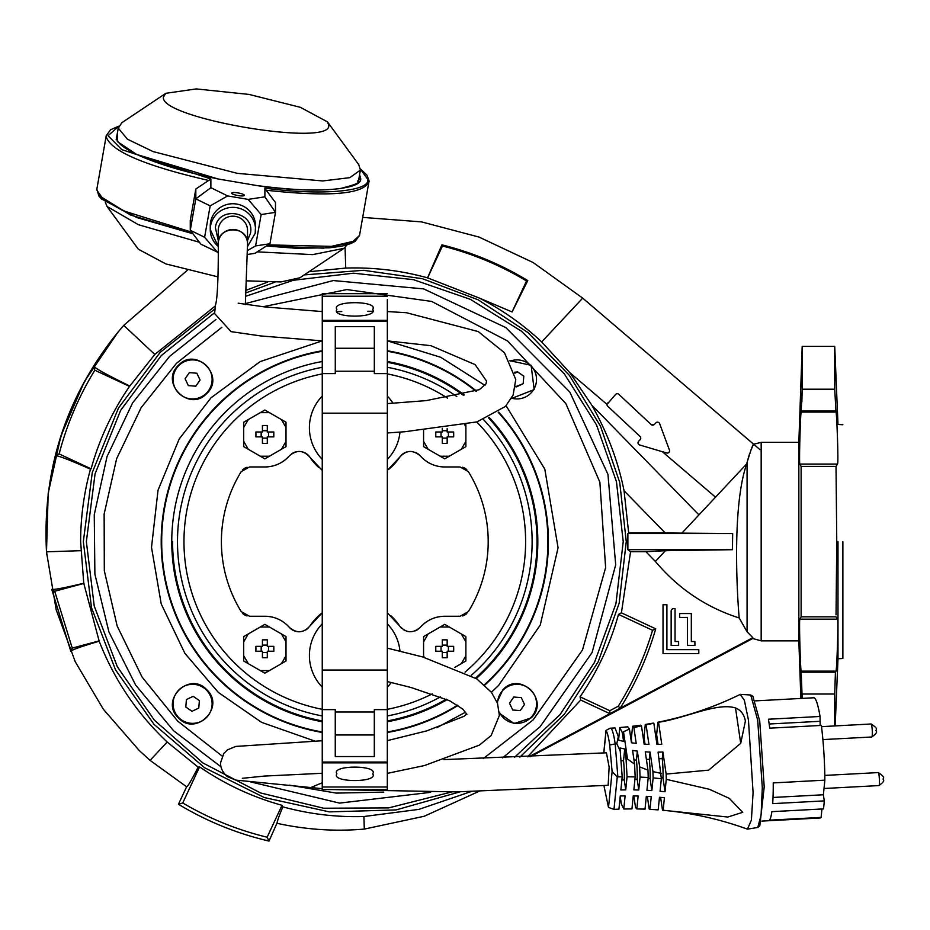 <?xml version="1.0" encoding="UTF-8"?>
<svg xmlns="http://www.w3.org/2000/svg" width="930" height="930" viewBox="0 0 930 930"><rect width="100%" height="100%" fill="white"/><g stroke="black" fill="none" stroke-linecap="round" stroke-linejoin="round"><path stroke-width="1.4" d="M322.245 782.758L311.027 787.454L322.245 782.758M218.271 244.602C216.295 226.188 247.345 224.479 247.508 242.997L247.531 230.512A14.648 14.334 180 0 0 235.383 216.388A14.648 14.334 180 0 0 218.248 230.512L218.248 243.8A14.648 14.334 -0 0 1 235.383 229.675A14.648 14.334 -0 0 1 247.531 243.8L245.346 304.563M451.515 792.011L388.577 807.903L323.663 808.228L260.574 792.965L202.984 762.995L154.287 720.076L117.308 666.717L94.221 606.046L86.362 541.609L95.069 473.823L120.598 410.444L161.32 355.551L214.574 312.724M246.287 296.089L292.927 280.418M293.636 280.244L353.505 273.188L413.455 279.674L470.429 299.367L521.579 331.289L564.312 373.825L596.479 424.812L616.451 481.705L623.228 541.609L615.939 603.71L594.491 662.427L560.046 714.6L514.464 757.38M322.257 732.456A193.603 193.603 90 0 1 322.257 350.761M387.333 350.761A193.603 193.603 90 0 1 476.497 391.053M498.701 412.095A193.603 193.603 90 0 1 484.751 685.119M511.384 398.563L534.169 389.589L531.111 365.292L509.931 360.735M178.479 365.292C159.39 382.625 189.371 412.595 206.704 393.518C225.781 376.185 195.812 346.216 178.479 365.292M178.479 717.937C195.812 737.013 225.781 707.044 206.704 689.711C189.371 670.623 159.39 700.604 178.479 717.937M499.398 713.217L514.069 723.563L531.111 717.937C550.2 700.604 520.219 670.623 502.886 689.711L497.108 702.266M457.955 705.44A193.603 193.603 90 0 1 387.333 732.468M245.485 303.575L333.3 280.558L423.696 288.905L505.815 327.593L569.799 391.995L607.953 474.37L615.695 564.824L592.108 652.488L540.016 726.83L502.584 757.869M430.59 792.337L339.624 803.102L250.507 781.886M220.922 766.75L173.608 730.771L135.617 685.026L108.915 631.912L94.883 574.136L94.256 514.685L107.031 456.618L132.583 402.934L169.585 356.399L215.911 319.536M537.005 541.609A182.21 182.21 -90 0 0 488.459 417.779A182.21 182.21 90 0 1 475.555 678.063A182.21 182.21 -90 0 0 537.005 541.609A182.21 182.21 90 0 1 475.555 678.063M446.284 699.197A182.21 182.21 90 0 1 387.333 720.901A182.21 182.21 -90 0 0 446.284 699.197A182.21 182.21 90 0 1 387.333 720.901M171.771 541.609A183.024 183.024 -90 0 0 322.257 721.727A183.024 183.024 -90 0 1 322.257 361.503M387.333 721.727A183.024 183.024 -90 0 0 447.191 699.604A183.024 183.024 -90 0 1 387.333 721.727M537.819 541.609A183.024 183.024 -90 0 1 476.253 678.528A183.024 183.024 -90 0 0 489.25 417.43M322.257 351.261A193.115 193.115 -90 0 0 322.257 731.968A193.115 193.115 -90 0 1 161.681 541.609A193.115 193.115 -90 0 0 322.257 731.968M387.333 731.968A193.115 193.115 -90 0 0 457.514 705.149A193.115 193.115 -90 0 1 387.333 731.968A193.115 193.115 -90 0 0 457.514 705.149M484.391 684.794A193.115 193.115 -90 0 0 547.909 541.609A193.115 193.115 -90 0 1 484.391 684.794A193.115 193.115 -90 0 0 498.294 412.374M322.257 720.901A182.21 182.21 90 0 1 172.585 541.609M387.333 362.328A182.21 182.21 90 0 1 463.268 395.204A182.21 182.21 -90 0 0 387.333 362.328M464.303 394.959A183.024 183.024 -90 0 0 387.333 361.503M475.997 391.263A193.115 193.115 -90 0 0 387.333 351.261M497.492 703.289A19.518 19.518 90 0 1 518.568 684.364A19.518 19.518 90 0 1 520.498 723.029A19.518 19.518 90 0 1 499.34 712.136M521.265 697.64L513.779 697.035L509.512 703.22L512.732 710.009L520.23 710.613L524.497 704.417L521.265 697.64L513.779 697.035L509.512 703.22L513.779 697.035L521.265 697.64L524.497 704.417L521.265 697.64M524.497 704.417L520.23 710.613L512.732 710.009L509.512 703.22L512.732 710.009L520.23 710.613L524.497 704.417M510.151 361.131A19.518 19.518 0 0 1 536.459 380.963A19.518 19.518 0 0 1 511.605 398.168M515.522 386.287L516.406 386.892L523.183 383.672L523.788 376.185L517.603 371.919L514.86 373.221L517.603 371.919L514.639 372.267M515.452 386.764L523.183 383.672L516.406 386.892M517.603 371.919L523.788 376.185L523.183 383.672L523.788 376.185L517.603 371.919M212.052 380.963A19.518 19.518 -90 0 1 191.022 398.865A19.518 19.518 -90 0 1 173.131 377.847A19.518 19.518 -90 0 1 194.149 359.945A19.518 19.518 -90 0 1 212.052 380.963M188.325 385.59L195.812 386.194L200.078 380.01L196.858 373.221L189.36 372.616L185.093 378.801L188.325 385.59L195.812 386.194L200.078 380.01L195.812 386.194L188.325 385.59L185.093 378.801L188.325 385.59M185.093 378.801L189.36 372.616L196.858 373.221L200.078 380.01L196.858 373.221L189.36 372.616L185.093 378.801M194.149 684.364A19.518 19.518 180 0 1 212.052 705.382A19.518 19.518 180 0 1 191.022 723.284A19.518 19.518 180 0 1 173.131 702.255A19.518 19.518 180 0 1 194.149 684.364M198.776 708.09L199.38 700.592L193.184 696.326L186.407 699.558L185.802 707.044L191.987 711.311L198.776 708.09L199.38 700.592L193.184 696.326L199.38 700.592L198.776 708.09L191.987 711.311L198.776 708.09M191.987 711.311L185.802 707.044L186.407 699.558L193.184 696.326L186.407 699.558L185.802 707.044L191.987 711.311M322.257 612.789L309.981 625.937C303.599 633.144 296.717 633.621 289.323 627.343C282.708 620.101 274.559 616.404 264.864 616.253L249.542 616.253L241.23 611.615A133.409 133.409 90 0 1 241.23 471.615L249.542 466.965L264.864 466.965C274.617 466.79 282.767 463.094 289.323 455.874C296.693 449.609 303.575 450.074 309.981 457.293A13.02 13.02 -90 0 0 304.319 452.526M387.333 470.429L399.609 457.293C405.992 450.074 412.874 449.609 420.267 455.874C426.882 463.117 435.031 466.814 444.726 466.965L460.048 466.965L468.36 471.615A133.409 133.409 90 0 1 468.36 611.615L460.048 616.253L444.726 616.253C434.973 616.439 426.824 620.136 420.267 627.343C412.897 633.621 406.015 633.144 399.609 625.937A13.02 13.02 -90 0 0 401.516 628.203M387.333 612.789L399.609 625.937M525.624 541.609A170.829 170.829 90 0 1 465.07 672.076A170.829 170.829 -90 0 0 525.624 541.609A170.829 170.829 90 0 0 476.73 421.964M432.276 693.861A170.829 170.829 90 0 1 387.333 709.311A170.829 170.829 -90 0 0 432.276 693.861M322.257 709.311A170.829 170.829 90 0 1 183.966 541.609A170.829 170.829 -90 0 0 322.257 709.311M322.257 715.937A177.339 177.339 90 0 1 322.257 367.292M387.333 367.292A177.339 177.339 90 0 1 456.804 396.552M483.612 419.732A177.339 177.339 90 0 1 471.208 675.389M309.981 625.937A53.684 53.684 90 0 1 321.071 613.719M391.077 615.927A53.684 53.684 90 0 1 399.586 625.89M289.346 627.366A13.02 13.02 -90 0 0 300.053 631.749M305.668 630.005A13.02 13.02 -90 0 0 308.086 628.192M264.864 616.253A32.538 32.538 90 0 1 271.676 616.974M271.734 616.985A32.538 32.538 90 0 1 274.978 617.869M278.291 619.159A32.538 32.538 90 0 1 284.173 622.612M286.952 624.902A32.538 32.538 90 0 1 289.276 627.285M242.8 613.556A9.765 9.765 -90 0 0 244.776 615.021M244.799 615.032A9.765 9.765 -90 0 0 247.089 615.939M247.089 467.279A9.765 9.765 -90 0 0 244.799 468.197M243.741 468.883A9.765 9.765 -90 0 0 242.8 469.662M289.3 455.909A32.538 32.538 90 0 1 284.278 460.536M284.196 460.606A32.538 32.538 90 0 1 281.418 462.443M278.256 464.082A32.538 32.538 90 0 1 271.769 466.232M268.293 466.79A32.538 32.538 90 0 1 264.864 466.965M302.982 452.038A13.02 13.02 -90 0 0 291.555 453.863M322.257 470.429L309.981 457.293A53.684 53.684 90 0 0 318.583 467.36M399.586 457.327A53.684 53.684 90 0 1 391.1 467.279M390.937 467.43A53.684 53.684 90 0 1 388.694 469.359M422.732 458.397A32.538 32.538 90 0 1 420.267 455.874A13.02 13.02 -90 0 0 415.361 452.399M412.583 451.62A13.02 13.02 -90 0 0 401.528 455.002M444.726 466.965A32.538 32.538 90 0 1 434.531 465.325M431.357 464.093A32.538 32.538 90 0 1 425.347 460.571M466.814 469.685A9.765 9.765 -90 0 0 462.489 467.279M462.489 615.951A9.765 9.765 -90 0 0 464.826 615.009M465.814 614.37A9.765 9.765 -90 0 0 466.814 613.533M420.267 627.343A32.538 32.538 90 0 1 428.265 620.729M431.264 619.171A32.538 32.538 90 0 1 437.867 616.985M403.922 630.017A13.02 13.02 -90 0 0 405.224 630.68M406.643 631.203A13.02 13.02 -90 0 0 409.56 631.749M415.338 630.842A13.02 13.02 -90 0 0 418.058 629.343M183.966 541.609A170.829 170.829 90 0 1 322.257 373.918M387.333 373.918A170.829 170.829 90 0 1 447.47 398.11M440.553 696.837A177.339 177.339 90 0 1 387.333 715.937M255.924 436.868L262.423 436.868L262.423 443.366L267.305 443.366L267.305 436.868L273.804 436.868L273.804 431.997L267.305 431.997L267.305 425.487L262.423 425.487L262.423 431.997L255.924 431.997L255.924 436.868L262.423 436.868L262.423 440.216M286.01 434.426L286.01 446.644L264.864 458.85L243.707 446.644L243.707 422.22L264.864 410.014L286.01 422.22L286.01 434.426M262.423 438.123L267.305 438.123L267.305 436.868L268.549 436.868L268.549 431.997L267.305 431.997L267.305 430.741L262.423 430.741L262.423 431.997L255.924 431.997M267.305 440.216L267.305 443.366M262.423 430.741L262.423 428.649M267.305 425.487L267.305 428.649M261.179 436.868L261.179 431.997M442.285 428.335L442.285 431.997L435.786 431.997L435.763 434.426L435.786 436.868L442.285 436.868L442.285 443.366L447.167 443.366L447.167 436.868L453.666 436.868L453.666 431.997L447.167 431.997L447.167 428.649M465.884 424.615L465.884 446.644L444.726 458.85L423.58 446.644L423.58 430.253M442.285 440.216L442.285 438.123L447.167 438.123L447.167 436.868L448.423 436.868L448.423 431.997L447.167 431.997L447.167 430.741L442.285 430.741L442.285 431.997L435.786 431.997M447.167 440.216L447.167 443.366M435.786 436.868L442.285 436.868L442.285 438.123M442.285 430.741L442.285 428.649M441.041 436.868L441.041 431.997M453.666 646.35L447.167 646.35L447.167 639.852L442.285 639.852L442.285 646.35L435.786 646.35L435.763 648.791L435.786 651.233L442.285 651.233L442.285 657.731L447.167 657.731L447.167 651.233L453.666 651.233L453.689 648.791L453.666 646.35L447.167 646.35L447.167 645.106L442.285 645.106L442.285 646.35L441.041 646.35L441.041 651.233L442.285 651.233L442.285 654.569M423.58 657.196L423.58 636.585L444.726 624.367L465.884 636.585L465.884 661.009L454.724 667.449M442.285 645.106L442.285 643.014M447.167 639.852L447.167 643.014M453.666 651.233L447.167 651.233L447.167 652.476L442.285 652.476M447.167 654.569L447.167 657.731M448.411 646.35L448.411 651.233M273.804 646.35L267.305 646.35L267.305 639.852L262.423 639.852L262.423 646.35L255.924 646.35L255.901 648.791L255.924 651.233L262.423 651.233L262.423 657.731L267.305 657.731L267.305 651.233L273.804 651.233L273.827 648.791L273.804 646.35L267.305 646.35L267.305 645.106L262.423 645.106L262.423 646.35L261.179 646.35L261.179 651.233L262.423 651.233L262.423 654.569M243.707 648.791L243.707 636.585L264.864 624.367L286.01 636.585L286.01 661.009L264.864 673.215L243.707 661.009L243.707 648.791M262.423 645.106L262.423 643.014M267.305 639.852L267.305 643.014M273.804 651.233L267.305 651.233L267.305 652.476L262.423 652.476M267.305 654.569L267.305 657.731M268.549 646.35L268.549 651.233M387.333 623.844A45.396 45.396 90 0 1 399.97 651.128M391.286 682.504A45.396 45.396 90 0 1 387.333 687.154M322.257 687.142A45.396 45.396 90 0 1 322.257 623.856M322.257 459.374A45.396 45.396 90 0 1 322.257 396.075M387.333 396.087A45.396 45.396 90 0 1 392.995 403.202M322.257 427.73A32.538 32.538 90 0 1 322.257 427.265A32.538 32.538 90 0 0 322.257 428.195A32.538 32.538 90 0 1 322.257 427.73M399.981 432.066A45.396 45.396 90 0 1 387.333 459.374M322.257 413.164L322.268 321.164L387.345 321.164L387.322 762.065L322.245 762.054L322.257 413.164L387.333 413.176M374.325 348.262L335.277 348.262L335.277 373.604L335.277 326.663L374.325 326.663L374.325 373.604L387.333 373.604M322.257 709.613L335.265 709.613L335.265 711.985L374.313 711.985M335.265 709.613L335.265 756.555L374.313 756.555L374.313 709.613L387.333 709.625M335.277 348.262L335.277 326.663M374.313 734.967L335.265 734.967L335.265 711.985M335.265 756.555L335.265 734.967M372.686 773.83C379.045 782.769 330.534 782.769 336.893 773.83C330.534 764.89 379.045 764.89 372.686 773.83M322.245 787.001L322.245 789.558L387.322 789.558L387.322 762.879L322.245 762.867L322.245 787.001L387.322 787.013M322.245 762.054L322.245 762.867M387.333 721.227L387.333 740.629L426.835 730.852L464.105 716.274L466.755 714.008M387.322 783.665L387.322 789.558M387.322 762.879L387.322 762.065M387.322 760.217L387.333 741.396M387.333 648.152L422.662 656.94L476.799 678.9L491.447 692.338L497.48 703.266L499.387 715.461L491.133 735.56L479.357 745.139L424.499 765.541L387.322 773.376L387.322 775.725L387.322 760.263M336.904 309.399C330.545 300.448 379.056 300.448 372.698 309.399C379.056 318.339 330.545 318.339 336.904 309.399M387.333 432.973L404.98 431.706L476.962 421.895L505.478 406.387L513.116 395.041L515.766 379.51L504.467 352.761L478.229 331.557L406.433 312.724L387.345 311.562L387.345 307.505L387.345 322.966M387.333 362.002L387.345 340.868L440.68 357.271L485.007 385.404M387.345 341.833L387.345 299.565M387.345 293.671L322.268 293.671L322.268 320.35L387.345 320.35M322.268 320.35L322.268 321.164M822.899 739.594L871.817 736.99A6.51 0.779 -93.1 0 0 871.84 736.979A6.51 0.779 -93.1 0 0 872.224 735.607A6.51 0.779 -93.1 0 0 872.108 728.457A6.51 0.779 -93.1 0 0 871.154 723.993A6.51 0.779 -93.1 0 0 871.119 723.993L821.504 726.644M443.901 759.612L606.43 752.812L609.127 767.006L608.162 785.304L456.816 791.895L331.964 789.558M662.509 810.181L663.16 810.181L664.415 797.766A269.2 211.331 -174.2 0 0 659.463 797.277L658.196 809.821L649.965 809.344L651.244 796.638A269.2 211.331 -174.2 0 0 646.315 796.336L645.036 809.135L636.841 808.937L638.143 796.01A269.2 211.331 -174.2 0 0 633.249 795.906L631.947 808.902L623.798 809.007L625.123 795.894A269.2 211.331 -174.2 0 0 620.264 795.975L618.927 809.158L613.986 809.367L617.264 776.887L622.193 776.783L620.868 789.965A269.2 211.331 -174.2 0 1 625.727 789.872L627.053 776.771L635.167 776.899L633.865 789.896A269.2 211.331 -174.2 0 1 638.747 790L640.049 777.073L648.222 777.527L646.931 790.326A269.2 211.331 -174.2 0 1 651.849 790.616L653.127 777.91L661.335 778.724L660.067 791.267A269.2 211.331 -174.2 0 1 665.02 791.744L666.264 779.328L709.392 789.291L729.364 798.393L742.675 812.32L727.83 817.04L662.509 810.181L660.625 797.382M666.264 779.328L666.147 774.074L708.625 770.156L740.71 743.361L745.395 721.041C744.116 714.414 740.815 710.043 735.514 707.951C717.169 702.185 685.259 718.251 658.533 722.261L661.776 744.326A103.486 62.891 171.6 0 1 656.952 744.477L653.837 723.238L646.059 724.819L648.942 744.395A103.486 62.891 171.6 0 1 644.153 744.151L641.456 725.795L633.888 727.62L636.201 743.407A103.486 62.891 171.6 0 1 631.458 742.756L629.436 729.015L623.519 731.805L627.518 759.031L625.983 757.648L624.704 748.976L619.996 747.999L622.193 776.783M757.776 827.456L761.1 815.075L762.298 787.594L757.706 720.239L750.719 694.989L752.893 696.361L759.729 721.041L764.216 786.885L759.798 825.863L757.776 827.456L747.441 829.153L751.394 820.121L753.091 792.616L748.452 720.111L744.36 700.267L740.257 694.396C714.112 707.207 686.724 716.472 658.08 722.192M761.844 821.097L820.179 817.982A60.194 7.219 -93.1 0 0 821.109 817.412L769.494 820.155A60.194 7.219 -93.1 0 0 771.865 811.658L823.48 808.902A60.194 7.219 -93.1 0 0 823.922 805.171A60.194 7.219 -93.1 0 0 824.282 800.881L772.667 803.636A60.194 7.219 -93.1 0 0 773.249 782.909L824.852 780.154A60.194 7.219 -93.1 0 0 821.353 725.423L769.738 728.167A60.194 7.219 -93.1 0 0 768.424 719.227L820.039 716.472A60.194 7.219 -93.1 0 0 813.762 697.767L755.439 700.871M603.849 752.951L606.093 730.654C607.36 732.491 608.569 737.269 609.72 745L612.114 771.633L608.499 807.461L603.907 785.536M617.264 776.887L612.114 771.633M609.72 745L616.788 743.616L618.322 736.63L615.021 727.923L610.115 728.237L606.023 730.399L603.756 752.951M608.499 807.461L613.986 809.367M616.788 743.616L620.531 751.696M657.882 722.261L658.533 722.261L657.882 722.261L656.638 734.677A269.2 211.331 5.8 0 1 655.545 734.909M653.162 723.133L645.281 724.482L644.002 737.188A269.2 211.331 5.8 0 1 643.153 737.339M641.456 725.795L640.526 725.202L632.586 726.26L631.284 739.176A269.2 211.331 5.8 0 1 630.935 739.234M629.436 729.015L627.808 726.807L619.822 727.562L618.671 738.99M618.322 736.63L618.869 740.327L623.577 741.303L622.31 732.619L623.519 731.805M619.822 727.562L622.31 732.619M632.586 726.26L633.888 727.62M631.819 742.814L631.284 739.176M645.281 724.482L653.29 723.098M645.025 744.209L644.002 737.188M658.068 744.453L656.638 734.677M623.798 809.007L621.321 803.95L620.217 796.429M636.841 808.937L635.55 807.566L633.83 795.917M645.036 809.135L644.106 808.542L645.036 809.135M649.175 808.995L649.965 809.344L649.175 808.995L647.327 796.394M658.196 809.821L657.533 809.728M665.02 791.744L662.974 777.806A19.193 2.302 -93.1 0 0 662.241 758.613L662.904 751.998L666.147 774.074M661.335 778.724L658.08 752.138A103.486 62.891 -8.4 0 0 662.904 751.998M653.127 777.91L652.941 771.633L661.195 773.376M651.849 790.616L650.07 778.491A19.193 2.302 -93.1 0 0 649.338 759.298L650.07 752.056L652.941 771.633M648.222 777.527L647.978 770.18L645.281 751.824A103.486 62.891 -8.4 0 0 650.07 752.056M640.049 777.073L639.654 766.866L647.978 770.18M638.747 790L637.166 779.177A19.193 2.302 -93.1 0 0 636.434 759.984L637.329 751.08L639.654 766.866M635.167 776.899L634.597 764.158L632.586 750.429A103.486 62.891 -8.4 0 0 637.329 751.08M627.518 759.031L634.597 764.158M627.053 776.771L625.983 757.648M625.727 789.872L624.263 779.863A19.193 2.302 -93.1 0 0 623.53 760.682L624.704 748.976M624.263 779.863L621.868 779.991M623.53 760.682L621.368 760.787M662.241 758.613L659.056 758.787M661.311 777.887L662.974 777.806M649.338 759.298L646.397 759.461M648.105 778.596L650.07 778.491M636.434 759.984L634.004 760.112M634.923 779.294L637.166 779.177M824.852 780.154L823.387 794.766L824.282 800.881M821.957 808.984L821.109 817.412M820.039 716.472L820.155 725.481M819.551 721.32L769.168 724.005M823.387 794.766L773.004 797.463M879.35 784.176A6.51 0.779 -93.1 0 0 879.234 777.038A6.51 0.779 -93.1 0 0 878.28 772.574A6.51 0.779 -93.1 0 0 878.257 772.574C887.267 778.538 881.861 777.782 883.465 779.852C884.418 780.77 882.919 782.676 878.978 785.559A6.51 0.779 -93.1 0 0 878.978 785.559A6.51 0.779 -93.1 0 0 879.35 784.176M105.276 202.089L107.031 206.448L138.477 224.746L199.427 242.265M257.203 251.867L312.701 254.622L343.926 248.357L347.076 244.857M107.031 206.448L138.291 249.194L165.831 263.911L217.98 276.873M247.148 280.86L280.872 281.941L299.913 277.779L343.926 248.357M328.685 125.004L327.476 121.888L300.39 107.334L248.996 94.418L196.288 88.92L165.854 93.302L163.459 96.987C158.367 118.168 333.789 147.905 328.685 125.004M327.476 121.888L358.736 164.622L360.422 170.062L349.785 177.665L322.733 180.955L237.324 173.34L153.043 151.567L127.329 139.14L118.319 128.131L121.842 122.725L165.854 93.302M266.213 190.243L275.489 202.507L275.489 212.354L264.887 196.835L264.887 188.127L266.213 190.243C330.371 197.23 364.653 194.196 369.047 181.141L359.526 235.453L351.993 242.335L332.917 246.404L268.131 244.892M255.192 233.337L255.518 225.897A22.634 22.169 180 0 0 236.743 204.065A22.634 22.169 180 0 0 210.25 225.897L210.25 229.524A22.634 22.169 -0 0 1 236.743 207.692A22.634 22.169 -0 0 1 255.518 229.524L255.518 229.524A22.634 22.169 -0 0 1 255.192 233.314L247.531 246.508M247.543 254.46L254.901 253.344L269.944 243.741L255.599 245.915L247.543 250.519M217.643 252.414L204.612 237.278L190.278 230.233L200.88 244.183L218.259 252.518M359.596 174.724L360.573 178.095C364.13 190.046 312.387 193.858 257.645 185.686L218.108 178.979L136.617 154.45L117.296 141.523L117.575 131.921M204.612 237.278L210.168 205.89L195.823 198.846L195.823 188.999L210.878 178.979L210.878 187.686L227.641 195.916L248.124 199.392L264.887 196.835M248.124 199.392L261.156 214.528L255.599 245.915M210.168 205.89L227.641 195.916M210.878 187.686L195.823 198.846L190.278 230.233L190.278 220.387L195.823 188.999M269.944 243.741L275.489 212.354L261.156 214.528M231.651 193.149A6.463 1.302 -170 0 1 231.651 193.103A6.463 1.302 -170 0 1 238.138 192.929A6.463 1.302 -170 0 1 244.392 195.312A6.463 1.302 -170 0 1 244.392 195.358A6.463 1.302 -170 0 1 237.906 195.532A6.463 1.302 -170 0 1 231.651 193.149M530.495 756.671L752.73 638.503L752.823 637.678L747.069 631.784L739.187 617.962C706.161 607.43 678.226 588.597 655.383 561.453L645.897 551.734L665.45 550.688L732.422 549.7L732.677 533.518L627.866 533.518L628.68 532.913L624.053 490.773C618.101 461.164 607.337 432.613 591.771 405.12L569.799 372.605L541.678 341.938C522.962 324.419 502.212 309.795 479.403 298.088L427.544 277.849C400.772 270.456 373.5 267.201 345.739 268.072L308.923 271.758M662.358 451.724L715.53 497.178L746.744 463.838L747.069 462.431L747.069 631.784M749.359 454.363L747.069 462.431C750.777 450.26 752.963 444.191 753.625 444.215L761.159 442.366L761.159 640.851L798.847 640.851L798.847 442.366L802.195 346.379L802.195 389.217L801.137 412.083C800.498 412.083 798.94 464.058 799.858 464.07L801.125 466.395L801.125 616.834L799.858 619.159C798.94 619.171 800.498 671.146 801.137 671.146L802.195 698.384M528.903 756.753L752.823 637.678L752.73 638.503L761.159 640.851M215.295 305.982L154.81 354.446L129.537 386.392C112.123 411.723 99.312 439.204 91.105 468.836L90.477 469.162C83.944 492.935 80.666 517.08 80.631 541.609L83.747 583.238L99.196 641.212C114.204 679.737 136.873 713.345 167.202 742.035L198.16 767.169L199.578 766.866C224.909 784.281 252.39 797.091 282.011 805.31L282.836 806.856C309.411 814.11 336.428 817.331 363.897 816.528L418.872 809.379L471.266 791.511M519.824 757.148L564.498 713.996L598.199 661.811L619.148 603.326L626.262 541.609L619.729 482.426L600.455 426.091L569.358 375.313L527.938 332.533L478.194 299.82L422.511 278.733L363.572 270.293L304.215 274.908M274.955 282.162L246.555 292.659M214.784 309.039L160.227 352.307L118.47 408.038L92.268 472.556L83.328 541.609L91.512 607.767L115.564 669.926L154.043 724.354L204.623 767.762L264.26 797.533L329.348 811.878L395.971 809.937L460.118 791.814M527.543 756.811L580.727 700.069L580.053 696.837C597.467 671.495 610.278 644.013 618.496 614.393L621.403 612.835L630.563 551.734L627.866 549.7L627.866 533.518M267.514 282.127L246.729 290.055M569.799 372.605L606.999 404.399L607.604 402.981A2.279 2.279 -90 0 0 607.72 406.201L640.026 436.437A2.279 2.279 90 0 1 640.131 439.658L638.643 441.239A2.279 2.279 90 0 0 639.666 444.982L666.636 452.991A2.279 2.279 -90 0 0 669.414 450.015L659.637 423.627L669.414 450.015M801.858 401.969L802.195 389.217L834.733 389.217L836 412.083C836.768 412.083 838.628 464.047 837.523 464.07L836.012 466.395L836.768 541.609L836.047 614.823M834.733 389.217L834.733 346.379L837.988 424.475L842.871 424.731M836.047 468.406L836.012 466.395L801.125 466.395M837.988 541.609L837.988 658.754L837.988 541.609M842.871 541.609L842.871 658.498L842.871 541.609M627.866 549.7L732.422 549.7M630.563 551.734L645.897 551.734M678.633 645.432L671.146 645.432L671.146 611.103A2.441 2.441 90 0 1 673.587 608.662L675.052 608.662L675.052 641.526L678.633 641.526L678.633 645.432L671.146 645.432L671.146 611.103A2.441 2.441 -90 0 1 673.587 608.662L675.052 608.662L675.052 641.526L678.633 641.526L678.633 645.432M687.421 645.432L687.421 617.45L679.609 617.45L679.609 613.544L691.327 613.544L691.327 641.526L694.908 641.526L694.908 645.432L687.421 645.432L687.421 617.45L679.609 617.45L679.609 613.544L691.327 613.544L691.327 641.526L694.908 641.526L694.908 645.432L687.421 645.432M698.802 649.663L698.802 653.569L663.02 653.569L663.02 604.756L666.915 604.756L666.915 649.663L698.802 649.663L698.802 653.569L663.02 653.569L663.02 604.756L666.915 604.756L666.915 649.663L698.802 649.663M621.403 612.835L655.72 628.831C647.547 656.952 635.69 683.411 620.147 708.207L609.894 713.67L580.727 700.069M618.496 614.393L652.546 630.273L655.72 628.831M580.053 696.837L609.813 710.718L618.276 706.207C633.109 682.434 644.537 657.126 652.546 630.273M609.894 713.67L609.813 710.718M363.897 816.528L364.304 829.095L424.231 816.249L479.183 791.267M282.836 806.856C278.465 817.423 276.605 822.922 277.256 823.375C306.214 829.688 335.23 831.594 364.304 829.095M282.011 805.31L267.131 837.221L269.003 841.08L277.117 822.864M199.578 766.866L182.745 802.962C209.18 818.551 237.313 829.967 267.131 837.221M198.16 767.169C191.487 780.258 187.628 786.803 186.616 786.78L178.455 804.276L182.745 802.962M167.202 742.035L150.056 760.368L186.616 786.78L187.79 785.757M154.81 354.446L123.76 325.384L187.279 270.305L123.76 325.384L117.959 332.184L84.444 381.463L60.938 435.845L48.186 493.33L46.5 551.816L56.184 609.813L75.284 661.811L103.288 709.172L139.14 750.405L150.056 760.368L139.14 750.405M99.196 641.212C82.433 646.176 72.959 649.477 70.761 651.105L51.766 589.422C54.754 589.736 65.414 587.679 83.747 583.238M99.371 640.828L72.238 648.094L70.761 651.105M83.979 583.401L54.696 591.248L72.238 648.094M90.477 469.162C70.692 460.42 59.055 455.898 55.579 455.595C63.647 423.848 76.341 394.088 93.674 366.35C96.383 369.024 108.299 375.522 129.433 385.845M91.105 468.836L59.125 453.921L55.579 455.595M129.537 386.392L94.825 370.21C78.748 396.494 66.844 424.394 59.125 453.921M96.546 368.536L93.674 366.35L94.825 370.21M345.739 268.072L345.065 247.496M541.678 341.938L582.703 298.112L533.181 262.562L479.031 237.069L421.569 221.898L362.723 217.388M427.544 277.849L441.901 244.834C472.312 252.425 500.933 264.353 527.763 280.581L512.081 311.945L479.403 298.088M512.081 311.945L526.52 280.965C500.224 265.166 472.208 253.506 442.459 245.997L427.579 277.919M753.044 445.389L753.625 444.215L582.703 298.112L760.008 449.667M618.834 394.32L651.14 424.557L618.834 394.32A2.279 2.279 -90 0 0 615.613 394.425L606.999 404.399M654.36 424.452A2.279 2.279 90 0 1 651.14 424.557L654.36 424.452L655.848 422.871A2.279 2.279 -90 0 1 659.637 423.627M591.771 405.12L698.953 514.895L746.744 463.838C731.131 508.28 737.792 603.175 739.187 617.962M624.053 490.773L665.194 532.913L681.888 533.134L698.953 514.895M628.68 532.913L665.194 532.913M681.888 533.134L732.677 533.518M655.383 561.453L665.45 550.688M620.147 708.207L618.276 706.207M752.428 446.679L751.475 448.806M178.455 804.276C206.704 821.295 236.894 833.559 269.003 841.08M51.766 589.422L54.696 591.248M527.763 280.581L526.52 280.965M441.901 244.834L442.459 245.997M801.625 672.181L835.419 672.181L834.733 694.013L802.195 694.013M801.125 616.834L836.012 616.834L837.523 619.159C838.628 619.171 836.768 671.146 836 671.146L835.419 672.181M801.625 411.037L835.419 411.037M834.733 694.013L834.733 725.935L834.733 694.013M506.106 405.736L544.806 469.139L558.07 547.782L540.26 625.03L498.596 685.41L491.4 692.269M465.616 712.124L436.763 727.725M314.375 740.919L261.597 722.366L218.352 692.42L184.896 653.371L161.204 603.896L151.509 547.351L158.042 490.168L179.211 438.995L210.994 397.808L260.179 361.596L322.268 340.868L261.016 335.974L231.07 331.638L214.597 313.538L215.504 304.959C218.259 296.286 218.411 257.61 218.248 243.8M263.027 306.726L346.89 289.567L431.66 301.436L507.571 340.985L565.882 403.643L599.873 482.205L605.628 567.602L582.482 650.012L533.111 719.925L483.309 758.578M383.753 792.116L336.265 793.104L289.439 785.164M222.2 756.113L177.63 721.064L142.011 676.947L117.157 625.995L104.311 570.764L104.137 514.069L116.622 458.757L141.151 407.642L176.479 363.305L221.84 327.337M286.01 441.366L281.441 449.283M269.433 456.212L260.284 456.212M248.275 449.283L243.707 441.366M243.707 427.498L248.275 419.581M260.284 412.653L269.433 412.653M281.441 419.581L286.01 427.498M465.884 441.366L461.315 449.283M449.306 456.212L440.157 456.212M428.149 449.283L423.58 441.366M464.814 424.824L465.884 427.498M423.58 641.863L428.149 633.946M440.157 627.006L449.306 627.006M461.315 633.946L465.884 641.863M465.884 655.731L461.315 663.648M424.196 657.371L423.58 655.731M243.707 641.863L248.275 633.946M260.284 627.006L269.433 627.006M281.441 633.946L286.01 641.863M286.01 655.731L281.441 663.648M269.433 670.577L260.284 670.577M248.275 663.648L243.707 655.731M322.257 373.604L335.277 373.604M374.325 371.233L335.277 371.233M322.257 670.053L387.333 670.053M322.268 296.217L387.345 296.217M610.708 728.19C612.242 728.934 613.719 734.107 615.172 743.709L617.857 776.852M735.514 707.951L740.71 743.361M360.573 178.095L358.62 180.257C354.83 182.117 366.49 181.931 340.752 188.441C320.443 191.313 292.02 190.29 255.494 185.349M191.743 232.163L123.132 210.75L103.497 199.694L96.72 189.929L106.241 135.629L110.6 129.723L118.691 126.213M208.994 180.536C144.836 165.773 110.554 151.113 106.159 136.571L106.241 135.629M218.248 246.438A22.634 22.169 -0 0 1 210.25 229.524L218.248 246.508M247.531 240.405L250.414 233.488C255.297 211.517 218.306 205.251 215.353 227.548L218.248 240.405M99.347 195.788L130.258 214.935L192.929 233.721M266.445 245.962L323.698 248.159L354.807 240.975M264.887 188.127C320.548 195.823 371.035 191.487 367.722 179.304L360.503 169.248M118.598 126.457L108.054 135.699L121.795 149.637L210.878 178.979M367.722 179.304L369.071 180.873L368.966 182.094M80.771 550.676L46.5 551.816L46.733 554.861M801.137 671.146L836 671.146M799.858 619.159L837.523 619.159M799.858 464.07L837.523 464.07M801.137 412.083L836 412.083M387.333 681.562L411.014 687.491L449.539 700.697L462.815 709.148L466.883 714.38M322.245 773.283L264.492 776.062L242.346 778.305M322.245 788.675L235.72 780.096L227.292 776.585C222.642 772.412 220.398 767.762 220.573 762.647L223.851 753.405L227.443 749.871L235.813 746.43L322.257 740.745M486.53 381.079L475.137 364.63L430.916 345.693L387.345 340.868M372.14 311.271L367.815 311.259M341.787 311.562L337.695 311.608M322.268 311.562L264.818 306.935L238.208 303.215M387.333 403.608L426.266 400.609L479.357 389.658L486.065 383.823L486.53 381.219M871.84 736.979C875.781 734.096 877.281 732.189 876.327 731.271C874.735 729.213 880.129 729.957 871.154 723.993M662.776 810.263C691.862 812.901 720.087 819.202 747.441 829.153M640.026 808.995L644.967 809.135M649.814 809.344L657.917 809.867M750.719 694.989L740.257 694.396M824.805 775.422L878.257 772.574M824.015 788.5L878.955 785.571M116.169 139.849L118.389 127.317M358.19 182.664L360.422 170.062M116.587 137.454L117.936 141.604L119.807 143.766C123.853 147.754 131.165 152.055 141.767 156.682C162.053 165.319 188.197 172.875 220.224 179.374M192.963 233.767L137.012 217.62L101.556 199.008L98.871 196.009L96.801 188.988M359.526 235.453L355.167 241.347L350.773 243.602L341.589 246.183L329.534 247.822L295.612 248.229L266.399 245.997M360.491 168.993L366.897 175.061L369.071 180.873M123.76 325.384L121.644 327.825M46.5 551.816C42.28 469.499 66.1 396.285 117.959 332.184M761.159 442.366L798.847 442.366M800.858 698.453L798.847 640.851M802.195 346.379L834.733 346.379M835.187 725.912L837.988 658.754L842.871 658.498"/></g></svg>
